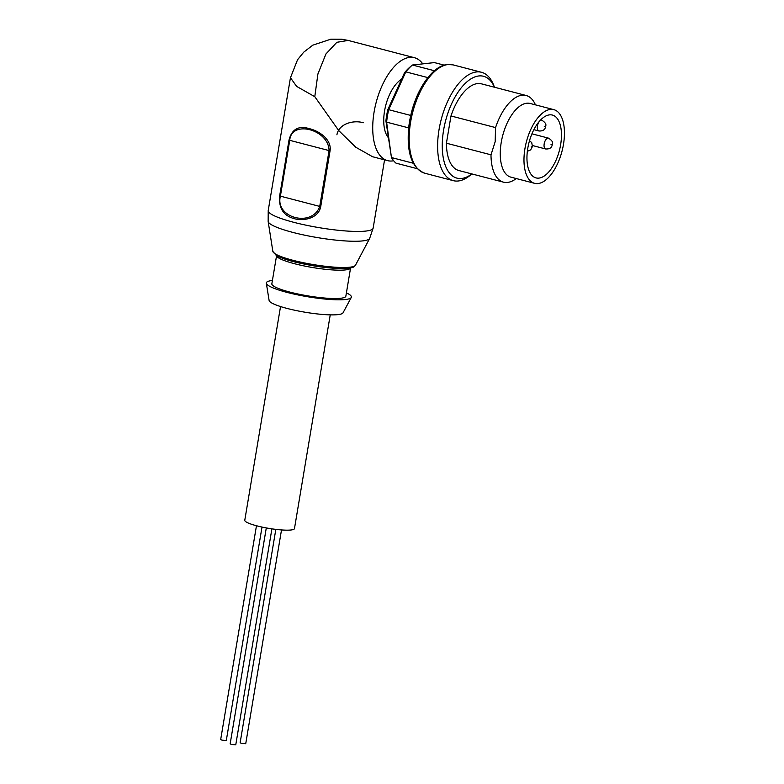 <?xml version="1.0" encoding="UTF-8"?>
<svg xmlns="http://www.w3.org/2000/svg" width="784" height="784" viewBox="0 0 784 784"><rect width="100%" height="100%" fill="white"/><g stroke="black" fill="none" stroke-linecap="round" stroke-linejoin="round"><path stroke-width="1.18" d="M408.689 127.645C406.494 152.87 411.865 168.06 424.81 173.235A55.987 27.077 -75.4 0 1 411.541 117.198A55.987 27.077 -75.4 0 1 448.046 64.533A55.987 27.077 -75.4 0 1 453.044 64.866L447.439 64.484C432.699 65.699 416.618 88.817 410.767 115.366L410.747 115.444A54.87 26.538 -75.4 0 0 408.689 127.645A54.87 26.538 -75.4 0 0 408.67 127.89L386.6 122.137L385.914 120.834L391.451 157.555A54.87 26.538 104.6 0 0 396.018 163.16L417.245 168.687M280.535 306.554L244.775 520.282A25.196 4.008 9.5 0 0 256.878 525.848A25.196 4.008 9.5 0 0 294.47 528.602L330.24 314.874M346.41 292.853A43.11 6.85 -170.5 0 1 351.261 297.469L343.01 312.855A37.514 5.968 -170.5 0 1 287.14 308.445A37.514 5.968 -170.5 0 1 269.118 300.488L266.335 283.259A43.11 6.85 -170.5 0 1 272.411 280.476M351.261 297.469A43.11 6.85 -170.5 0 1 287.042 292.403A43.11 6.85 -170.5 0 1 266.335 283.259M289.874 292.089A37.514 5.968 -170.5 0 1 271.852 283.808L276.585 255.574A37.514 5.968 -170.5 0 0 294.617 263.738A37.514 5.968 -170.5 0 0 350.575 267.952L345.852 296.185A37.514 5.968 -170.5 0 1 289.874 292.089M393.646 160.749A53.194 25.725 -75.4 0 1 387.57 160.642L372.596 156.741L355.809 147.255L338.747 130.585L314.786 96.697L296.617 86.387L290.452 77.724M363.266 122.745C354.084 119.932 339.041 123.255 336.914 134.789M294.372 218.687C283.534 215.806 278.624 208.221 279.653 195.922L289.002 140.081C291.844 129.135 298.655 125.342 309.435 128.694C318.774 130.82 331.838 139.317 330.064 150.783L320.725 206.623C318.578 218.226 303.771 221.421 294.372 218.687M387.57 160.642A53.194 25.725 -75.4 0 1 374.076 112.141A53.194 25.725 -75.4 0 1 414.393 57.693A53.194 25.725 -75.4 0 1 422.752 63.876M471.89 173.93L470.086 175.4A55.987 27.077 -75.4 0 1 458.258 180.986A55.987 27.077 -75.4 0 1 453.26 180.653A55.987 27.077 -75.4 0 1 440 124.607A55.987 27.077 -75.4 0 1 476.505 71.942A55.987 27.077 -75.4 0 1 481.503 72.285A55.987 27.077 -75.4 0 1 493.626 85.074L494.479 87.24A52.636 25.451 -75.4 0 0 478.799 75.96A52.636 25.451 -75.4 0 0 443.597 130.154A52.636 25.451 -75.4 0 0 461.649 178.458A52.636 25.451 -75.4 0 0 471.86 173.921M516.254 178.546A44.796 21.658 -75.4 0 1 507.513 182.437A44.796 21.658 -75.4 0 1 503.514 182.172L458.934 170.559A44.796 21.658 -75.4 0 1 446.419 143.207L450.976 115.963A44.796 21.658 -75.4 0 1 481.523 83.859L526.103 95.481A44.796 21.658 -75.4 0 1 535.452 104.86M503.514 182.172A44.796 21.658 -75.4 0 1 491 154.82L446.419 143.207M534.61 183.329L510.903 177.155A38.073 18.414 -75.4 0 1 501.231 142.433A38.073 18.414 -75.4 0 1 526.701 103.233A38.073 18.414 -75.4 0 1 530.102 103.459L553.808 109.642A38.073 18.414 -75.4 0 1 562.834 147.745A38.073 18.414 -75.4 0 1 538.01 183.564A38.073 18.414 -75.4 0 1 534.61 183.329A38.073 18.414 -75.4 0 1 525.594 145.226A38.073 18.414 -75.4 0 1 550.417 109.407A38.073 18.414 -75.4 0 1 553.808 109.642M450.976 115.963L495.557 127.586L495.174 141.698L491 154.82M538.922 178.105A32.477 15.7 -75.4 0 1 536.021 177.909A32.477 15.7 -75.4 0 1 528.328 145.412A32.477 15.7 -75.4 0 1 549.506 114.866A32.477 15.7 -75.4 0 1 552.397 115.062A32.477 15.7 -75.4 0 1 560.09 147.559A32.477 15.7 -75.4 0 1 538.922 178.105M279.653 195.922L280.398 196.157C274.743 218.011 312.267 227.762 319.735 206.408L320.725 206.623M330.064 150.783L329.074 150.577C328.731 129.399 291.246 119.599 289.737 140.326L289.002 140.081M355.466 265.227C354.015 266.442 355.769 267.452 346.097 268.481C331.171 268.834 313.678 266.57 293.618 261.68C285.543 259.573 279.731 257.456 276.193 255.339L272.852 251.399A41.944 6.664 -170.5 0 0 293 260.308A41.944 6.664 -170.5 0 0 355.466 265.227L369.646 238.454L373.145 228.124A53.194 8.457 -170.5 0 1 293.765 222.313A53.194 8.457 -170.5 0 1 268.216 210.563L290.433 77.812L297.538 59.76L303.712 52.185L312.796 45.168L330.809 39.2L341.834 39.229L348.125 40.425L336.865 42.287L325.938 53.959L317.902 73.99L314.786 96.697M401.575 79.253A32.477 15.7 104.6 0 0 385.326 107.104A32.477 15.7 104.6 0 0 388.198 137.474M444.214 65.15L434.414 62.593L412.433 65.013L410.414 66.679A52.636 25.451 104.6 0 0 404.515 72.755L387.766 109.78A52.636 25.451 104.6 0 0 385.914 120.834M413.335 163.248L391.451 157.555L386.6 122.137A54.87 26.538 104.6 0 1 388.678 109.691L387.766 109.78M410.747 115.444L388.678 109.691L405.798 71.863L404.515 72.755M434.424 70.746L412.433 65.013A54.87 26.538 104.6 0 0 405.798 71.863L427.848 77.606M495.557 127.586A44.796 21.658 -75.4 0 1 526.103 95.481M262.013 527.064L226.302 740.478L222.048 740.174L220.686 739.547L256.466 525.741M271.901 528.857L235.768 744.8L231.525 744.486L230.153 743.859L266.295 527.916M281.505 529.945L245.735 743.702L241.492 743.389L240.129 742.762L275.831 529.386M369.646 238.454A51.519 8.193 -170.5 0 1 292.902 232.417A51.519 8.193 -170.5 0 1 268.157 221.48L268.216 210.563M539.745 120.903A5.596 2.705 -75.4 0 1 541.205 120.099A5.596 2.705 -75.4 0 1 541.705 120.128L540.715 119.874M546.105 148.989A5.596 2.705 -75.4 0 1 545.605 148.96A5.596 2.705 -75.4 0 1 544.184 143.854A5.596 2.705 -75.4 0 1 547.928 138.082A5.596 2.705 -75.4 0 1 548.428 138.121L531.944 133.829M544.841 126.636L544.272 126.694L544.841 126.636M539.382 131.006A5.596 2.705 -75.4 0 1 538.882 130.967A5.596 2.705 -75.4 0 1 537.461 125.861A5.596 2.705 -75.4 0 1 539.216 121.51M531.738 146.804L531.17 146.873L531.738 146.804M551.564 144.619L550.995 144.677L551.564 144.619M329.074 150.577L319.735 206.408L280.398 196.157L289.737 140.326L329.074 150.577M272.852 251.399L268.157 221.48M453.044 64.866L481.503 72.285M541.705 120.128C545.341 122.402 546.615 124.48 545.546 126.351C545.262 129.674 543.047 131.212 538.882 130.967L533.875 129.664M529.533 140.65L531.738 142.668L532.434 146.53L530.65 149.901L527.348 151.302M548.428 138.121C552.063 140.385 553.337 142.463 552.269 144.334C551.985 147.666 549.77 149.205 545.605 148.96L532.522 145.55M384.562 159.858L373.145 228.124M348.116 40.425L414.393 57.693M424.81 173.235L453.26 180.653"/></g></svg>
